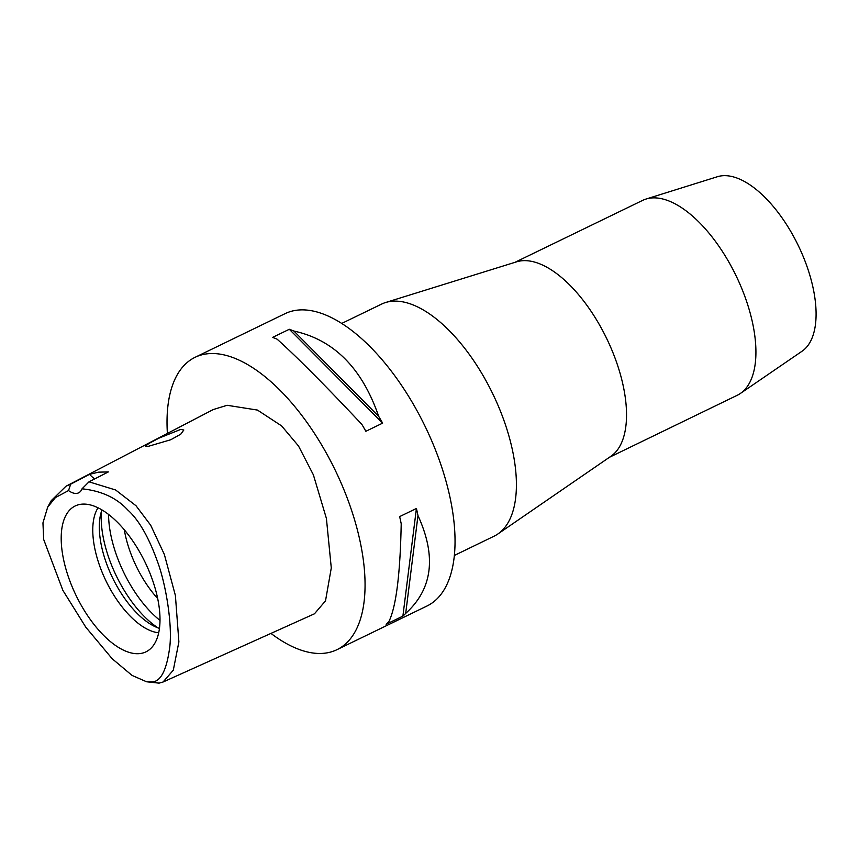 <?xml version="1.0" encoding="UTF-8"?>
<svg xmlns="http://www.w3.org/2000/svg" width="859" height="859" viewBox="0 0 859 859"><rect width="100%" height="100%" fill="white"/><g stroke="black" fill="none" stroke-linecap="round" stroke-linejoin="round"><path stroke-width="1.29" d="M68.527 490.564A25.791 12.187 -115.9 0 0 76.752 493.399A25.791 12.187 -115.9 0 0 78.599 492.851A25.791 12.187 -115.9 0 0 82.035 488.814C101.405 490.843 116.631 497.887 127.723 509.956C138.782 519.835 148.747 537.165 157.616 561.958C165.207 582.155 172.434 622.206 169.846 646.322C166.764 670.353 160.612 682.218 151.388 681.917L146.599 681.778L132.039 675.41L112.175 658.735L85.803 627.199L62.9 590.412L43.68 539.484L42.95 522.884L47.685 507.132L55.406 497.597L68.527 490.564L70.685 484.186L89.54 474.34L98.57 472.16L108.363 471.913L89.003 481.824L115.621 489.984L136.023 505.758L150.712 525.268L164.359 554.474L175.397 595.523L178.887 641.92L173.303 670.17L163.049 682.025L159.076 683.141L146.599 681.778M140.157 653.549A81.057 38.301 -115.9 0 0 150.572 648.674A81.057 38.301 -115.9 0 0 145.289 562.656A81.057 38.301 -115.9 0 0 81.047 504.254A81.057 38.301 -115.9 0 0 80.542 504.319A81.057 38.301 -115.9 0 0 71.222 584.485A81.057 38.301 -115.9 0 0 140.157 653.549M94.769 478.871A25.791 12.187 64.1 0 1 89.54 474.34M82.035 488.814L89.003 481.824M47.685 507.132L51.25 500.647L65.96 486.248L70.685 484.186M148.102 446.401L170.758 439.744L180.744 434.203L183.826 430.015L180.852 429.36L159.033 438.111L148.94 443.437L145.321 446.251L148.102 446.401M163.049 682.025L314.458 613.798L325.518 600.849L331.284 567.939L326.409 518.449L313.374 474.823L298.513 445.993L281.612 425.903L257.464 410.076L227.141 405.287L213.257 409.55L65.96 486.248M167.398 433.43A162.491 76.784 64.1 0 1 195.1 357.301A162.491 76.784 64.1 0 1 206.783 353.865A162.491 76.784 64.1 0 1 340.465 481.555A162.491 76.784 64.1 0 1 336.953 649.683A162.491 76.784 64.1 0 1 325.271 653.13A162.491 76.784 64.1 0 1 270.95 633.405M336.953 649.683L426.934 606.035A162.491 76.784 -115.9 0 0 430.445 437.897A162.491 76.784 -115.9 0 0 296.763 310.206A162.491 76.784 -115.9 0 0 285.081 313.653L195.1 357.301M402.892 616.118L386.12 624.257A162.491 76.784 -115.9 0 0 388.923 621.519C396.139 606.722 400.23 574.123 401.207 523.732A162.491 76.784 -115.9 0 0 399.65 516.603L416.422 508.474A162.491 76.784 64.1 0 1 417.979 515.593C436.662 556.449 432.571 589.049 405.695 613.39A162.491 76.784 64.1 0 1 402.892 616.118L416.422 508.474M382.631 423.143L365.87 431.282A162.491 76.784 -115.9 0 0 361.907 424.464C325.701 385.874 297.439 357.451 277.146 339.198A162.491 76.784 -115.9 0 0 272.55 337.415L289.322 329.276A162.491 76.784 64.1 0 1 293.907 331.059C333.872 339.777 362.133 368.2 378.679 416.336A162.491 76.784 64.1 0 1 382.631 423.143L289.322 329.276M454.325 555.472L494.108 536.177A128.957 60.935 -115.9 0 0 497.876 533.976A128.957 60.935 -115.9 0 0 494.999 398.533A128.957 60.935 -115.9 0 0 390.791 301.391A128.957 60.935 -115.9 0 0 385.594 302.518A128.957 60.935 -115.9 0 0 381.525 304.129L341.742 323.424M385.594 302.518L516.646 261.812A108.32 51.186 64.1 0 1 521.016 260.868A108.32 51.186 64.1 0 1 608.548 342.473A108.32 51.186 64.1 0 1 610.964 456.236L497.876 533.976M609.439 457.289L737.183 395.312A108.32 51.186 -115.9 0 0 740.318 393.497A108.32 51.186 -115.9 0 0 737.956 279.744A108.32 51.186 -115.9 0 0 650.403 198.096A108.32 51.186 -115.9 0 0 645.989 199.063A108.32 51.186 -115.9 0 0 642.618 200.394L514.874 262.371M740.318 393.497L802.081 351.202A97.207 45.935 -115.9 0 0 799.965 249.121A97.207 45.935 -115.9 0 0 721.399 175.859A97.207 45.935 -115.9 0 0 717.426 176.718L645.989 199.063M124.308 529.767A72.22 34.124 -115.9 0 0 157.68 598.54M159.989 620.402A82.528 38.999 64.1 0 1 108.578 514.423M159.441 628.38A72.22 34.124 64.1 0 1 112.615 577.924A72.22 34.124 64.1 0 1 101.963 509.913M98.055 507.787A72.22 34.124 -115.9 0 0 106.076 581.092A72.22 34.124 -115.9 0 0 158.69 632.772M405.695 613.39L417.979 515.593M378.679 416.336L293.907 331.059M159.076 683.141L151.388 681.917M101.491 511.298A82.528 38.999 -115.9 0 0 158.056 627.908"/></g></svg>
